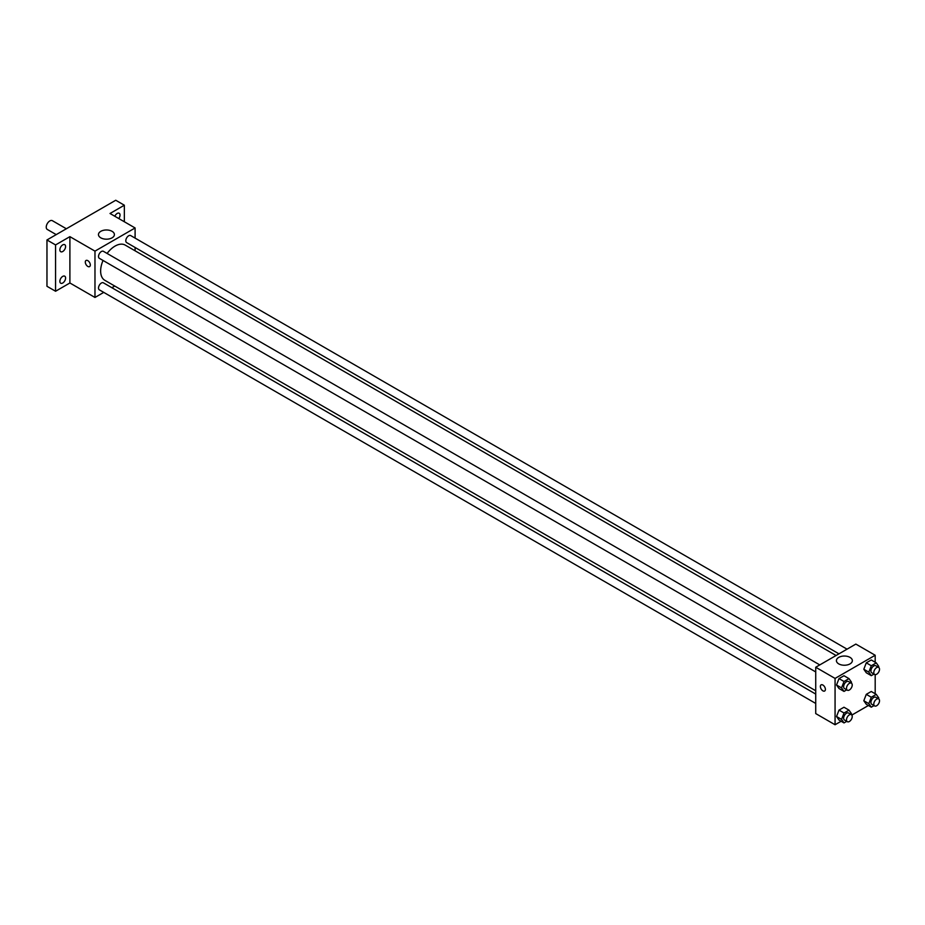 <?xml version="1.0" encoding="UTF-8"?>
<svg xmlns="http://www.w3.org/2000/svg" width="925" height="925" viewBox="0 0 925 925"><rect width="100%" height="100%" fill="white"/><g stroke="black" fill="none" stroke-linecap="round" stroke-linejoin="round"><path stroke-width="1.39" d="M66.357 228.764L52.367 220.682A5.064 2.925 120 0 0 48.458 222.035A5.064 2.925 120 0 0 46.25 227.134A5.064 2.925 120 0 0 47.302 229.458L56.228 234.615M103.75 292.381L94.974 297.457L69.895 282.981L55.569 291.248L46.967 286.287L46.967 239.957L115.741 200.251L124.343 205.211L124.343 221.757M114.746 286.045L111.856 287.71M62.727 283.015A4.058 2.336 -60 0 1 60.703 283.212A4.058 2.336 -60 0 1 60.079 279.963A4.058 2.336 -60 0 1 62.727 276.39A4.058 2.336 -60 0 1 64.75 276.193A4.058 2.336 -60 0 1 65.374 279.442A4.058 2.336 -60 0 1 62.727 283.015M62.727 251.508A4.058 2.336 -60 0 1 60.703 251.704A4.058 2.336 -60 0 1 60.079 248.467A4.058 2.336 -60 0 1 62.727 244.894A4.058 2.336 -60 0 1 64.75 244.686A4.058 2.336 -60 0 1 65.374 247.935A4.058 2.336 -60 0 1 62.727 251.508M69.895 282.981L69.895 236.65L55.569 244.928L46.967 239.957M55.569 291.248L55.569 244.928M94.974 297.457L94.974 251.126L69.895 236.65M94.974 251.126L135.096 227.966L110.017 213.49L124.343 205.211M100.802 237.841A7.967 4.602 180 0 1 98.466 234.58A7.967 4.602 180 0 1 106.433 229.978A7.967 4.602 180 0 1 114.399 234.58A7.967 4.602 180 0 1 109.485 238.835A7.967 4.602 180 0 1 100.802 237.841M114.816 216.253A4.058 2.336 -60 0 1 117.174 213.455A4.058 2.336 -60 0 1 119.209 213.259A4.058 2.336 -60 0 1 118.793 218.554M103.033 260.468A20.35 11.748 120 0 0 100.64 271.013A20.35 11.748 120 0 0 104.86 280.333L815.723 690.744M836.073 655.501L125.199 245.09A20.35 11.748 120 0 0 107.092 253.45M135.096 227.966L135.096 238.107M135.096 247.472L135.096 250.802M847.057 649.165L130.703 235.574A4.058 2.336 120 0 0 127.569 236.661A4.058 2.336 120 0 0 125.8 240.743A4.058 2.336 120 0 0 126.644 242.593L838.952 653.836M815.723 694.074L103.415 282.83A4.058 2.336 120 0 0 100.293 283.917A4.058 2.336 120 0 0 98.524 287.987A4.058 2.336 120 0 0 99.357 289.849L815.723 703.439M815.723 671.932L99.357 258.341A4.058 2.336 -60 0 1 99.357 253.67A4.058 2.336 -60 0 1 103.415 251.323L819.781 664.913M90.315 264.989A3.55 2.047 60 0 1 89.575 266.608A3.55 2.047 60 0 1 86.037 264.562A3.55 2.047 60 0 1 86.037 260.468A3.55 2.047 60 0 1 88.765 261.417A3.55 2.047 60 0 1 90.315 264.989M89.575 266.608A3.55 2.047 60 0 1 86.037 264.562A3.55 2.047 60 0 1 86.037 260.468M841.126 721.257L835.067 724.749L815.723 713.58L815.723 667.249L855.845 644.089L875.189 655.258L875.189 662.254M868.413 705.497L851.832 715.071M866.286 672.776L863.811 669.237L866.286 662.843L871.257 659.976L866.286 662.843L863.811 669.237L866.286 672.776L871.304 675.666L868.818 672.14L871.304 665.746L876.264 662.878L878.75 666.405L878.415 667.26M839.01 720.032L836.524 716.493L839.01 710.099L843.97 707.232L839.01 710.099L836.524 716.493L839.01 720.032L844.016 722.922L841.542 719.396L844.016 712.99L848.988 710.134L851.462 713.661L851.139 714.516M875.189 674.614L875.189 693.762M835.067 724.749L835.067 678.418L875.189 655.258M866.286 704.272L863.811 700.745L866.286 694.351L871.257 691.484L866.286 694.351L863.811 700.745L866.286 704.272L871.304 707.174L868.818 703.636L871.304 697.242L876.264 694.374L878.75 697.913L878.415 698.768M839.01 688.524L836.524 684.997L839.01 678.592L843.97 675.736L839.01 678.592L836.524 684.997L839.01 688.524L844.016 691.414L841.542 687.888L844.016 681.494L848.988 678.626L851.462 682.153L851.139 683.02M835.067 678.418L815.723 667.249M838.744 663.884A7.967 4.602 180 0 1 836.408 660.635A7.967 4.602 180 0 1 844.386 656.033A7.967 4.602 180 0 1 852.353 660.635A7.967 4.602 180 0 1 847.427 664.89A7.967 4.602 180 0 1 838.744 663.884M825.401 689.379A3.55 2.047 60 0 1 824.661 691.01A3.55 2.047 60 0 1 821.111 688.963A3.55 2.047 60 0 1 821.111 684.858A3.55 2.047 60 0 1 823.851 685.818A3.55 2.047 60 0 1 825.401 689.379M824.661 691.01A3.55 2.047 60 0 1 821.122 688.963A3.55 2.047 60 0 1 821.122 684.858M846.745 689.842L844.016 691.414M851.393 683.17L848.526 681.517A4.058 2.336 120 0 0 845.404 682.604A4.058 2.336 120 0 0 843.635 686.674A4.058 2.336 120 0 0 844.479 688.535L847.346 690.189A4.058 2.336 120 0 0 851.393 687.853A4.058 2.336 120 0 0 851.393 683.17A4.058 2.336 120 0 0 848.271 684.257A4.058 2.336 120 0 0 846.502 688.327A4.058 2.336 120 0 0 847.346 690.189M841.542 687.888L836.524 684.997M844.016 681.494L839.01 678.592M848.988 678.626L843.97 675.736M874.032 674.094L871.304 675.666M878.681 667.411L875.813 665.757A4.058 2.336 120 0 0 872.691 666.844A4.058 2.336 120 0 0 870.922 670.926A4.058 2.336 120 0 0 871.755 672.776L874.622 674.441A4.058 2.336 120 0 0 878.681 672.093A4.058 2.336 120 0 0 878.681 667.411A4.058 2.336 120 0 0 875.559 668.497A4.058 2.336 120 0 0 873.79 672.579A4.058 2.336 120 0 0 874.622 674.441M868.818 672.14L863.811 669.237M871.304 665.746L866.286 662.843M876.264 662.878L871.257 659.976M846.745 721.35L844.016 722.922M851.393 714.667L848.526 713.013A4.058 2.336 120 0 0 845.404 714.1A4.058 2.336 120 0 0 843.635 718.182A4.058 2.336 120 0 0 844.479 720.032L847.346 721.697A4.058 2.336 120 0 0 851.393 719.349A4.058 2.336 120 0 0 851.393 714.667A4.058 2.336 120 0 0 848.271 715.753A4.058 2.336 120 0 0 846.502 719.835A4.058 2.336 120 0 0 847.346 721.697M841.542 719.396L836.524 716.493M844.016 712.99L839.01 710.099M848.988 710.134L843.97 707.232M874.032 705.602L871.304 707.174M878.681 698.918L875.813 697.265A4.058 2.336 120 0 0 872.691 698.352A4.058 2.336 120 0 0 870.922 702.433A4.058 2.336 120 0 0 871.755 704.283L874.622 705.937A4.058 2.336 120 0 0 878.681 703.601A4.058 2.336 120 0 0 878.681 698.918A4.058 2.336 120 0 0 875.559 700.005A4.058 2.336 120 0 0 873.79 704.087A4.058 2.336 120 0 0 874.622 705.937M868.818 703.636L863.811 700.745M871.304 697.242L866.286 694.351M876.264 694.374L871.257 691.484"/></g></svg>
